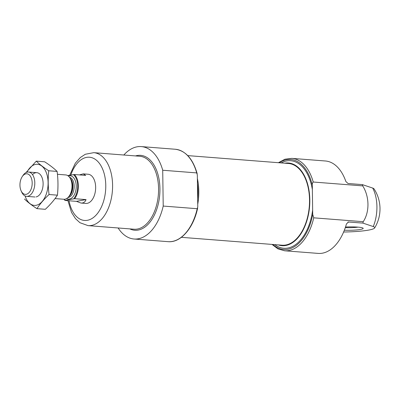 <?xml version="1.0" encoding="UTF-8"?>
<svg xmlns="http://www.w3.org/2000/svg" width="400" height="400" viewBox="0 0 400 400"><rect width="100%" height="100%" fill="white"/><g stroke="black" fill="none" stroke-linecap="round" stroke-linejoin="round"><path stroke-width="0.6" d="M313.235 182.02L362.735 185.89A46.35 27.31 -85.5 0 0 362.365 184.62L348.04 183.5L345.875 181.545A46.35 27.31 94.5 0 0 325.41 160.99L291.81 158.365A46.35 27.31 94.5 0 1 313.235 182.02C312.455 182.785 312.14 183.89 312.3 185.33L312.705 214.37A45.13 26.59 94.5 0 1 272.92 244.485M347.91 222.1L348.575 221.98L346.465 223.895A46.35 27.31 94.5 0 1 318.185 253.405L284.585 250.78A46.35 27.31 94.5 0 0 313.735 217.83L363.235 221.7A46.35 27.31 -85.5 0 1 362.905 223.1L373.265 226.555A31.03 3.88 179.2 0 1 374.615 228A36.59 36.59 0 0 0 374.07 188.915A31.03 3.88 -0.8 0 0 372.73 188.075L362.365 184.62M362.905 223.1L348.24 222M362.735 185.89C369.485 196.65 369.73 211.93 363.235 221.7M123.82 155.015A46.35 27.31 94.5 0 1 141.29 146.595A46.35 27.31 94.5 0 1 162.715 170.245L163.215 206.06A46.35 27.31 94.5 0 1 134.065 239.01A46.35 27.31 94.5 0 1 118.115 227.975M162.715 170.245L196.71 172.905L197.325 174.91L197.775 206.81L197.21 208.72A46.35 27.31 94.5 0 1 168.06 241.665C180.685 242.975 193.49 228.15 197.67 207.995M163.215 206.06L197.21 208.72M284.72 163.195A41.47 24.435 94.5 0 1 288.48 163A41.47 24.435 94.5 0 1 309.785 203.03A41.47 24.435 94.5 0 1 285.825 245.48A41.47 24.435 94.5 0 1 282.015 245.685A41.47 24.435 94.5 0 1 278.33 244.905M313.735 217.83L312.705 214.37M343.63 232.01A31.03 3.88 179.2 0 0 374.615 228M197.375 178.49A41.47 24.435 94.5 0 1 197.735 204.255M187.755 155.61L288.445 163.485A40.98 24.145 94.5 0 1 309.495 203.05A40.98 24.145 94.5 0 1 285.815 244.995A40.98 24.145 94.5 0 1 282.055 245.2L181.365 237.325M345.51 227.02A13.605 1.7 -0.8 0 1 363.145 228.275A13.605 1.7 -0.8 0 1 360.535 229.445A13.605 1.7 -0.8 0 1 344.355 230.23M358.06 227.145A12.195 1.525 -0.8 0 1 345.295 227.655M67.735 175.61L74.31 174.505L85.71 175.395L83.28 173.865L88.12 174.245A14.635 8.625 94.5 0 1 95.64 188.375A14.635 8.625 94.5 0 1 87.185 203.355A14.635 8.625 94.5 0 1 85.84 203.43L80.995 203.05C83.465 203.19 85.145 202.04 86.045 199.595L74.65 198.705L65.215 200.335A14.15 8.335 94.5 0 1 64.125 199.27M73.375 174.575A14.15 8.335 94.5 0 1 73.71 198.775M65.215 200.335L65.065 200.465A14.635 8.625 94.5 0 1 63.985 199.27M74.31 174.505A14.635 8.625 94.5 0 1 78.36 185.89A14.635 8.625 94.5 0 1 74.65 198.705M65.065 200.465L76.46 201.355L80.995 203.05M83.28 173.865L79.415 174.9M76.46 201.355L86.045 199.595M32.18 182.95A10.325 6.085 94.5 0 1 28.005 193.53A10.325 6.085 94.5 0 1 21.09 190.77A10.325 6.085 94.5 0 1 22.195 176.68A10.325 6.085 94.5 0 1 28.62 174.375A10.325 6.085 94.5 0 1 32.18 182.95M22.195 176.68L23 175.46A12.195 7.185 94.5 0 1 28.525 172.03A12.195 7.185 94.5 0 1 34.8 182.865A12.195 7.185 94.5 0 1 26.62 196.35A12.195 7.185 94.5 0 1 21.695 192.105L21.09 190.77M57.435 174.29L65.725 174.94A12.195 7.185 94.5 0 1 70.65 179.19A12.195 7.185 94.5 0 1 72 185.77A12.195 7.185 94.5 0 1 69.35 195.83A12.195 7.185 94.5 0 1 63.825 199.26L55.05 198.575M26.93 172.205A20.615 12.145 94.5 0 1 47.025 174.81A20.615 12.145 94.5 0 1 36.175 205.29A20.615 12.145 94.5 0 1 25.075 195.935M32.505 174.615A12.195 7.185 94.5 0 1 41.765 176.93A12.195 7.185 94.5 0 1 40.465 193.57A12.195 7.185 94.5 0 1 36.06 196.94M24.49 199.03C27.73 202.165 31.88 205.37 36.94 208.65C40.07 203.865 44.105 199.155 49.06 194.515C48.04 186.63 47.93 178.71 48.725 170.765C43.665 167.485 39.515 164.28 36.275 161.145L26.055 172.55M49.06 194.515L57.445 195.17C54.32 199.955 50.28 204.665 45.33 209.305L36.94 208.65M48.725 170.765L57.115 171.42C58.135 179.305 58.245 187.225 57.445 195.17M36.275 161.145L44.665 161.8C49.725 165.08 53.875 168.285 57.115 171.42M372.73 188.075A31.69 18.67 94.5 0 1 376.92 206.595A31.69 18.67 94.5 0 1 373.265 226.555M135.535 155.93A37.565 22.135 94.5 0 1 159.745 194.525A37.565 22.135 94.5 0 1 129.83 228.89M141.29 146.595L175.285 149.25A46.35 27.31 94.5 0 1 196.71 172.905M197.445 183.31A41.47 24.435 94.5 0 1 197.665 199.025M312.645 210.045A43.91 25.87 94.5 0 1 287.82 248.055A43.91 25.87 94.5 0 1 274.76 244.63M281.15 162.915A43.91 25.87 94.5 0 1 312.36 189.65M279.31 162.77A45.13 26.59 94.5 0 1 312.3 185.33M70.835 175.04A31.71 18.685 94.5 0 1 100.215 164.535A31.71 18.685 94.5 0 1 96.725 214.39A31.71 18.685 94.5 0 1 69.035 200.775M93.765 152.665A36.59 21.56 94.5 0 1 112.405 190.825A36.59 21.56 94.5 0 1 88.06 225.625L134.04 229.22A36.59 21.56 94.5 0 0 158.385 194.42A36.59 21.56 94.5 0 0 139.745 156.26L93.765 152.665L85.325 154.255L80.32 157.535L75.31 163.22L69.67 175.255M68.36 176.05A11.71 6.9 94.5 0 1 76.23 186.18A11.71 6.9 94.5 0 1 66.6 198.57M70.65 179.19L71.145 180.27A10.675 6.29 94.5 0 1 72.325 186.035A10.675 6.29 94.5 0 1 70.005 194.835L69.35 195.83M70.19 178.285A10.245 6.035 94.5 0 1 72.905 186.145A10.245 6.035 94.5 0 1 68.755 196.65M69.505 177.245A10.245 6.035 94.5 0 1 74.185 186.245A10.245 6.035 94.5 0 1 67.915 197.57M134.065 239.01L168.06 241.665M175.285 149.25C185.56 150.655 192.855 158.775 197.17 173.605M272 244.41L277.955 248.885L284.585 250.78M291.81 158.365L284.97 159.205L278.39 162.7M67.94 200.69L71.525 212.44L75.465 218.63L79.935 222.715L88.06 225.625M26.62 196.35L34.94 197M28.525 172.03L36.84 172.68"/></g></svg>
